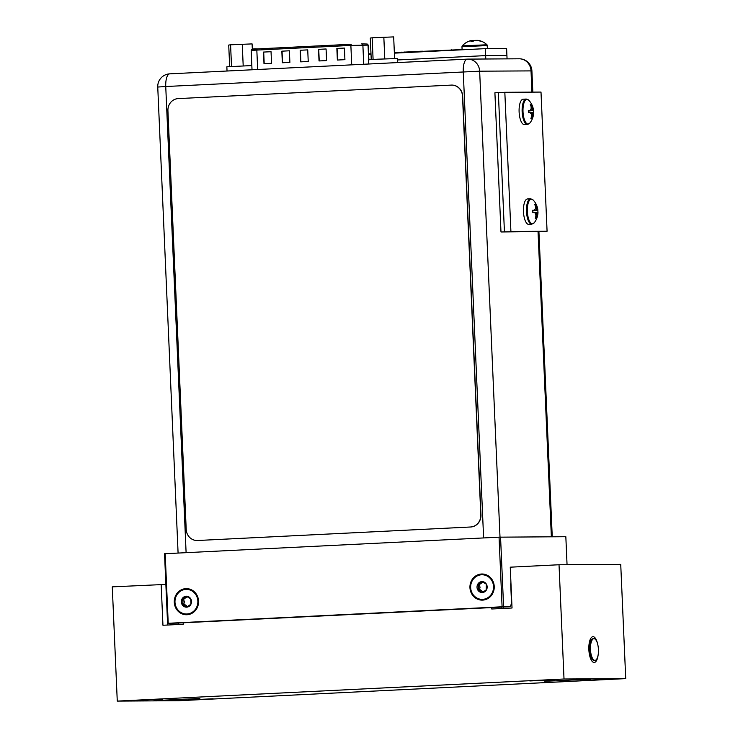 <?xml version="1.0" encoding="UTF-8"?>
<svg xmlns="http://www.w3.org/2000/svg" width="738" height="738" viewBox="0 0 738 738"><rect width="100%" height="100%" fill="white"/><g stroke="black" fill="none" stroke-linecap="round" stroke-linejoin="round"><path stroke-width="1.11" d="M504.829 92.296L498.353 92.619L504.432 231.797L500.982 231.972L494.903 92.794L498.353 92.619L504.432 231.797L547.079 231.252L541 92.075L504.829 92.296L510.908 231.483L547.079 231.252M500.982 231.972L540.603 231.575L510.908 231.483M532.781 212.166L537.19 212.378L536.369 213.771L536.065 218.282A17.251 16.051 -90.4 0 0 536.692 216.123L535.88 216.133A17.251 16.051 89.6 0 1 535.253 218.282L536.065 218.282M535.354 217.987L536.037 218.347M537.965 212.378L537.817 210.145A16.946 8.1 -170.5 0 0 537.227 208.753A16.946 13.782 -149.5 0 0 536.268 206.382A17.251 16.051 -90.4 0 0 535.456 204.297L534.644 204.306A17.251 16.051 89.6 0 1 535.456 206.391A16.946 13.533 145.7 0 1 535.41 208.762A16.946 7.666 165.7 0 1 534.238 210.164L532.698 210.339M536.692 216.123A16.946 13.533 -34.3 0 0 537.448 213.716A16.946 7.666 -14.3 0 0 537.91 212.35L537.984 212.369A17.288 17.288 0 0 1 534.201 222.802A12.389 4.539 -92.8 0 1 532.449 223.835A12.389 4.539 -92.8 0 1 527.366 211.492A12.389 4.539 -92.8 0 1 531.36 199.094A12.389 4.539 -92.8 0 1 533.076 199.952A17.288 17.288 0 0 1 537.882 210.164M535.456 204.297L536.157 208.808L537.089 210.182L537.873 210.173L532.735 210.837M536.268 206.382L535.465 206.456M534.801 204.647L535.419 204.232M535.207 209.038L537.227 208.753M537.817 210.145L532.725 210.773M532.781 212.129L537.587 212.359M537.91 212.35L537.19 212.378M537.448 213.716L535.557 213.642M534.238 210.164L533.519 210.201M532.744 210.21L532.781 212.406L534.34 212.369A16.946 8.1 9.5 0 1 535.622 213.725A16.946 13.782 30.5 0 1 535.889 216.133M532.781 212.359L533.408 212.396M527.578 198.946A12.712 4.659 87.2 0 0 527.504 198.946A12.712 4.659 87.2 0 0 523.473 211.778A12.712 4.659 87.2 0 0 528.685 224.352A12.712 4.659 87.2 0 0 528.759 224.343A12.712 4.659 87.2 0 0 528.832 224.343M533.233 112.619L528.426 112.388L532.836 112.637L532.015 114.021L531.711 118.532A17.251 16.051 -90.4 0 0 532.338 116.383L531.526 116.383A17.251 16.051 89.6 0 1 530.899 118.532L531.711 118.532M531 118.237L531.683 118.606M532.338 116.383A16.946 13.533 -34.3 0 0 533.094 113.966A16.946 7.666 -14.3 0 0 533.556 112.6L533.463 110.396A16.946 8.1 -170.5 0 0 532.873 109.003A16.946 13.782 -149.5 0 0 531.913 106.632A17.251 16.051 -90.4 0 0 531.092 104.556L530.29 104.556A17.251 16.051 89.6 0 1 531.102 106.641A16.946 13.533 145.7 0 1 531.056 109.012A16.946 7.666 165.7 0 1 529.884 110.423L528.343 110.599M531.092 104.556L531.803 109.058L532.735 110.432L533.509 110.423A17.288 17.288 0 0 0 528.722 100.202A12.389 4.539 -92.8 0 0 527.006 99.344A12.389 4.539 -92.8 0 0 523.011 111.742A12.389 4.539 -92.8 0 0 528.094 124.085A12.389 4.539 -92.8 0 0 529.847 123.052A17.288 17.288 0 0 0 533.629 112.619M531.913 106.632L531.111 106.706M530.438 104.897L531.065 104.482M530.853 109.298L532.873 109.003M533.463 110.396L528.371 111.023M528.38 111.087L533.509 110.432M533.556 112.6L532.836 112.637M533.094 113.966L531.203 113.901M529.884 110.423L529.164 110.451M528.39 110.46L528.426 112.665L529.985 112.619A16.946 8.1 9.5 0 1 531.268 113.975A16.946 13.782 30.5 0 1 531.526 116.383M528.426 112.61L529.054 112.646M523.224 99.206A12.712 4.659 87.2 0 0 523.15 99.206A12.712 4.659 87.2 0 0 519.118 112.028A12.712 4.659 87.2 0 0 524.331 124.602A12.712 4.659 87.2 0 0 524.404 124.602A12.712 4.659 87.2 0 0 524.478 124.593M197.157 540.511A11.614 10.802 -90.4 0 0 197.24 540.511A11.614 10.802 -90.4 0 0 197.673 540.502L470.687 526.997A11.614 10.802 -90.4 0 0 480.973 514.866L462.689 96.161A11.614 10.802 -90.4 0 0 451.822 85.082A11.614 10.802 -90.4 0 0 451.739 85.082M451.222 85.101A11.614 10.802 89.6 0 1 451.656 85.082A11.614 10.802 89.6 0 1 462.523 96.161L480.798 514.866A11.614 10.802 89.6 0 1 470.512 526.997L197.507 540.502A11.614 10.802 89.6 0 1 197.074 540.511A11.614 10.802 89.6 0 1 186.207 529.432L167.923 110.737A11.614 10.802 89.6 0 1 178.209 98.597L451.222 85.101M197.858 601.129A12.306 11.448 89.6 0 1 186.954 613.988A12.306 11.448 89.6 0 1 174.98 602.254A12.306 11.448 89.6 0 1 185.884 589.394A12.306 11.448 89.6 0 1 197.858 601.129M186.179 596.239L186.862 596.572L186.179 596.239A5.461 5.074 -90.4 0 0 182.148 604.634A5.461 5.074 -90.4 0 0 191.493 601.442A5.461 5.074 -90.4 0 0 186.179 596.239L182.572 598.832L184.279 598.813L183.596 599.505L184.371 601.867L183.891 603.933L182.249 603.942L182.148 604.634L184.823 604.902M181.908 599.182L182.572 598.832L181.871 599.514L183.116 601.876L182.249 603.942M190.09 598.463L186.862 596.572M183.891 603.933L187.849 606.793M187.406 596.618L184.214 598.813L182.756 598.822M182.148 604.634L186.659 607.143L186.216 606.802L187.267 606.802M186.659 607.143L190.45 604.551M190.358 604.551L190.994 603.509L190.69 598.749M493.528 586.498A12.306 11.448 89.6 0 1 482.624 599.357A12.306 11.448 89.6 0 1 470.65 587.632A12.306 11.448 89.6 0 1 481.554 574.773A12.306 11.448 89.6 0 1 493.528 586.498M481.849 581.618L482.532 581.95L481.849 581.618A5.461 5.074 -90.4 0 0 477.818 590.013A5.461 5.074 -90.4 0 0 487.163 586.811A5.461 5.074 -90.4 0 0 481.849 581.618L478.252 584.201L479.949 584.192L479.266 584.874L480.051 587.245L479.562 589.311L477.929 589.321L477.818 590.013L480.493 590.271M477.578 584.561L478.252 584.201L477.541 584.893L478.787 587.254L477.929 589.321M485.77 583.841L482.532 581.95M479.562 589.311L483.528 592.171M483.086 581.996L479.885 584.192L478.427 584.201M477.818 590.013L482.329 592.522L481.886 592.18L482.938 592.171M482.329 592.522L486.13 589.93M486.194 589.93L486.36 584.127M594.994 660.381A10.858 3.976 87.2 0 0 598.426 649.431A10.858 3.976 87.2 0 0 593.979 638.693A10.858 3.976 87.2 0 0 593.915 638.693A10.858 3.976 87.2 0 0 590.483 649.652A10.858 3.976 87.2 0 0 594.929 660.381A10.858 3.976 87.2 0 0 594.994 660.381L594.127 660.427A10.858 3.976 -92.8 0 1 594.062 660.427A10.858 3.976 -92.8 0 1 589.616 649.689A10.858 3.976 -92.8 0 1 593.057 638.739A10.858 3.976 -92.8 0 1 593.121 638.739M567.052 564.708L565.834 536.71L499.054 537.172L164.528 553.74L167.563 623.333L178.541 623.084M178.541 623.02L510.401 606.664L503.593 606.71L500.558 537.116M510.927 582.54A3.718 1.356 87.2 0 0 510.733 584.856L511.526 603.177L510.401 606.664M167.563 623.333L168.218 623.278L165.183 553.694M503.593 606.71L168.218 623.278M502.089 606.765L499.054 537.172M174.279 602.291A13.063 12.149 -90.4 0 0 186.982 614.736A13.063 12.149 -90.4 0 0 198.559 601.092A13.063 12.149 -90.4 0 0 185.847 588.638A13.063 12.149 -90.4 0 0 174.279 602.291M469.949 587.669A13.063 12.149 -90.4 0 0 482.661 600.114A13.063 12.149 -90.4 0 0 494.229 586.461A13.063 12.149 -90.4 0 0 481.517 574.016A13.063 12.149 -90.4 0 0 469.949 587.669M344.415 48.071L336.86 48.45L337.367 60.046L344.923 59.667L344.415 48.071L336.86 48.45M271.04 51.706L263.484 52.075L263.992 63.671L271.547 63.302L271.04 51.706L263.484 52.075M326.076 48.976L318.521 49.354L319.028 60.95L326.583 60.581L326.076 48.976L318.521 49.354M289.388 50.793L281.833 51.171L282.34 62.767L289.886 62.389L289.388 50.793L281.833 51.171M307.728 49.889L300.172 50.258L300.68 61.863L308.235 61.485L307.728 49.889L300.172 50.258M337.072 48.44L337.58 60.036M263.697 52.075L264.204 63.662M318.733 49.354L319.24 60.94M282.045 51.171L282.553 62.758M300.384 50.258L300.892 61.844M231.52 66.438L230.579 44.797L228.725 45.055L229.666 66.549M252.322 49.215L252.092 43.902L230.579 44.797M251.833 65.562L226.852 66.798L227.036 71.014M243.199 65.876L242.258 44.215M373.096 59.437L372.155 37.795L370.301 38.053L371.242 59.547M394.609 58.533L393.668 36.9L372.155 37.795M397.607 62.582L397.431 58.533L377.607 59.197L368.428 59.796L368.613 64.012M384.784 58.874L383.834 37.214M485.788 59.003L485.641 55.599L397.496 59.962L485.641 55.599L506.914 55.47L506.609 48.505L485.336 48.643L394.378 53.145M507.061 58.874L506.914 55.47L485.641 55.599L485.336 48.643M368.649 54.409L371.011 54.298M481.268 41.3L481.379 41.291A17.251 16.051 -90.4 0 0 479.377 40.608L479.386 40.858M487.504 48.625L487.006 44.778L462.265 45.857A17.288 17.288 0 0 1 470.291 40.784A16.946 10.553 88.2 0 1 471.204 40.581A16.946 2.509 87.6 0 1 471.628 40.904A17.251 6.319 87.2 0 0 470.89 41.688L472.91 41.614A17.251 6.319 -92.8 0 1 473.676 40.802A16.946 13.256 -93.6 0 1 475.825 40.35A16.946 16.762 -98.1 0 1 478.565 40.618A17.251 16.051 89.6 0 1 480.576 41.3L481.379 41.291M474.128 40.664A16.946 13.256 86.4 0 0 473.03 40.572A16.946 16.762 81.9 0 0 471.527 40.784M479.377 40.608A16.946 10.553 -91.8 0 0 478.962 40.507A16.946 10.553 -91.8 0 0 477.643 40.341A16.946 2.509 -92.4 0 0 477.486 40.461M473.03 40.572L473.067 41.42M471.628 40.904L471.665 41.642M462.099 49.575L394.35 52.601M370.993 53.763L368.631 53.874M402.081 52.223L403.123 52.167M402.081 52.14L394.959 52.573M411.278 51.771L404.848 52.084M404.848 52.011L403.668 52.149M422.514 51.208L421.951 51.236M421.951 51.217L421.352 51.273M421.352 51.226L420.642 51.3M420.642 51.245L419.535 51.356M419.525 51.291L418.584 51.411M418.575 51.328L417.514 51.457M417.505 51.383L415.928 51.54M415.928 51.457L415.024 51.586M415.014 51.503L414.387 51.614M414.387 51.549L413.917 51.642M165.865 584.404L112.277 586.858L117.268 701.1L178.974 700.713L625.723 678.619L620.732 564.367L559.026 564.755L564.016 679.006L625.723 678.619M183.162 622.632L183.236 624.265L162.95 625.261L161.161 584.441M117.268 701.1L564.016 679.006M491.674 607.365L491.748 608.998L512.034 608.001L510.253 567.171L559.026 564.755M162.849 699.089L138.107 700.242L162.849 699.089M213.125 698.775L188.374 699.928L213.125 698.775M529.847 680.943L554.589 679.79L529.847 680.943M580.123 680.62L604.865 679.477L580.123 680.62M153.965 700.62L199.832 698.48L153.965 700.62M544.81 681.285L590.677 679.144L544.81 681.285M598.103 655.159A12.915 4.732 -92.8 0 1 594.155 662.484A12.915 4.732 -92.8 0 1 592.319 661.534A12.915 4.732 -92.8 0 1 588.869 649.818A12.915 4.732 -92.8 0 1 591.147 637.817A12.915 4.732 -92.8 0 1 593.029 636.682A12.915 4.732 -92.8 0 1 597.531 643.591M528.759 224.343L531.784 224.195A12.712 4.659 -92.8 0 1 531.711 224.195A12.712 4.659 -92.8 0 1 526.498 211.631A12.712 4.659 -92.8 0 1 530.521 198.799A12.712 4.659 -92.8 0 1 530.594 198.799M524.404 124.602L527.421 124.454A12.712 4.659 -92.8 0 1 527.347 124.454A12.712 4.659 -92.8 0 1 522.144 111.881A12.712 4.659 -92.8 0 1 526.166 99.058A12.712 4.659 -92.8 0 1 526.24 99.049M186.898 596.618L185.773 596.627M183.716 599.856L182.074 599.865M482.569 581.996L481.444 582.005M479.386 585.234L477.744 585.243M532.827 92.121L531.904 70.894L479.654 71.189L500.004 537.144M551.36 536.803L538.039 231.695M531.95 92.13L531.019 70.866A12.657 11.771 -90.4 0 0 519.174 58.791L467.818 59.114A12.657 11.771 89.6 0 1 479.654 71.189L165.746 86.521L186.105 552.651M483.611 537.937L463.261 71.798A12.657 4.631 -92.8 0 1 467.274 59.132A12.657 4.631 -92.8 0 1 467.348 59.132A12.657 11.771 89.6 0 1 467.818 59.114A12.657 12.657 0 0 0 467.274 59.132L169.758 73.846A12.657 4.631 87.2 0 0 165.746 86.521L157.748 87.038L178.089 553.048M157.748 87.038A12.657 12.657 0 0 1 169.758 73.846A12.657 4.631 87.2 0 1 169.832 73.846L467.2 59.141M361.426 43.893L361.694 43.893A1.162 1.135 91.3 0 1 361.768 43.893L366.934 44.012L368.041 45.119A1.162 1.135 -88.7 0 0 366.86 44.012L361.851 43.893M361.334 43.893L361.768 43.893A1.162 1.135 91.3 0 1 362.875 45L363.714 64.252M252.82 49.261L257.184 48.92L256.824 50.083L251.169 50.452C251.63 49.086 253.632 48.579 257.193 48.92L351.242 44.271L350.873 45.424L256.824 50.083L257.673 69.501M368.677 59.75L368.041 45.119L350.873 45.424L351.722 64.852M487.375 45.581L461.97 46.688L462.265 45.857M456.121 49.612L456.139 50.083M451.324 50.322L451.305 49.787M167.655 623.333L167.729 625.031M503.261 606.959L503.325 608.426M501.157 606.977L501.222 608.536M533.076 199.952L530.64 198.799L527.504 198.946M531.784 224.195L534.201 222.802M528.722 100.202L526.286 99.049L523.15 99.206M527.421 124.454L529.847 123.052M593.915 638.693L593.057 638.739M538.915 231.658L552.245 536.794M531.904 70.894A12.657 12.657 0 0 0 519.174 58.791M368.244 45.138L368.88 59.723M251.169 50.452L252.018 69.778M257.193 48.92L351.242 44.262M487.006 44.778A17.288 17.288 0 0 0 478.962 40.507M462.108 49.787L461.97 46.688M178.531 622.872L178.605 624.486"/></g></svg>
